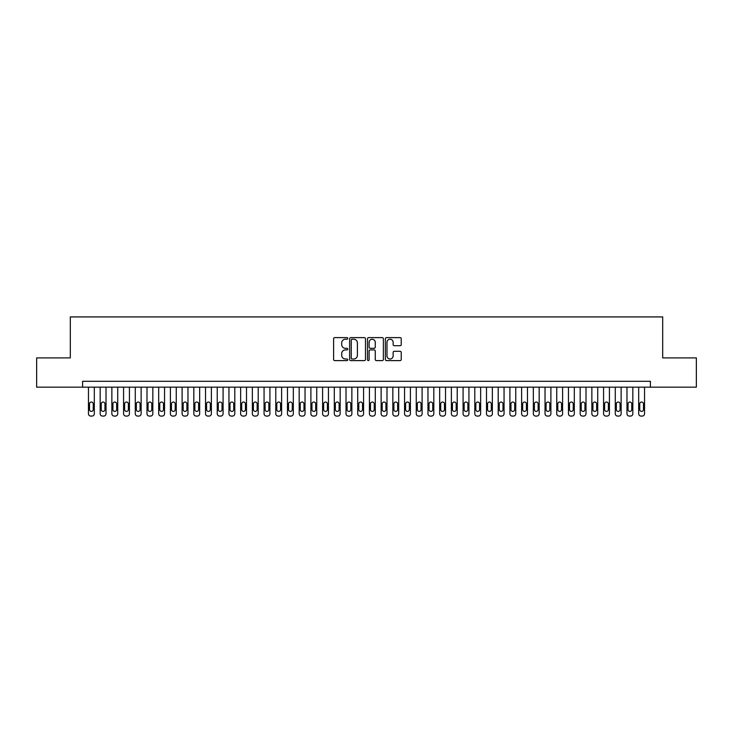 <?xml version="1.0" encoding="UTF-8"?>
<svg xmlns="http://www.w3.org/2000/svg" width="733" height="733" viewBox="0 0 733 733"><rect width="100%" height="100%" fill="white"/><g stroke="black" fill="none" stroke-linecap="round" stroke-linejoin="round"><path stroke-width="1.1" d="M347.772 338.426A0.806 0.806 0 0 0 346.966 337.62L334.752 337.62A1.145 1.145 0 0 0 333.607 338.774L333.607 359.454A1.145 1.145 0 0 0 334.752 360.609L346.966 360.609A0.806 0.806 0 0 0 347.772 359.802A0.806 0.806 0 0 0 346.966 358.996L345.38 358.996A3.674 3.674 0 0 1 341.706 355.322L341.706 353.599A3.674 3.674 0 0 1 345.38 349.916L346.966 349.916A0.806 0.806 0 0 0 347.772 349.119A0.806 0.806 0 0 0 346.966 348.312L345.38 348.312A3.674 3.674 0 0 1 341.706 344.629L341.706 342.907A3.674 3.674 0 0 1 345.38 339.232L346.966 339.232A0.806 0.806 0 0 0 347.772 338.426M400.081 345.729A1.145 1.145 0 0 0 401.235 344.574L401.235 338.774A1.145 1.145 0 0 0 400.081 337.62L386.52 337.62A1.145 1.145 0 0 0 385.375 338.774L385.375 359.454A1.145 1.145 0 0 0 386.52 360.609L400.081 360.609A1.145 1.145 0 0 0 401.235 359.454L401.235 352.445A1.145 1.145 0 0 0 400.081 351.299L394.281 351.299A1.145 1.145 0 0 0 393.135 352.445L393.135 355.926A3.069 3.069 0 0 1 390.057 358.996A3.069 3.069 0 0 1 386.987 355.926L386.987 342.302A3.069 3.069 0 0 1 390.057 339.232A3.069 3.069 0 0 1 393.135 342.302L393.135 344.574A1.145 1.145 0 0 0 394.281 345.729L400.081 345.729M82.6 387.161L36.65 387.161L36.65 357.896L70.304 357.896L70.304 316.922L662.696 316.922L662.696 357.896L696.35 357.896L696.35 387.161L650.4 387.161L650.4 381.307L82.6 381.307L82.6 387.161L650.4 387.161M365.492 338.774A1.145 1.145 0 0 0 364.347 337.62L350.786 337.62A1.145 1.145 0 0 0 349.632 338.774L349.632 359.454A1.145 1.145 0 0 0 350.786 360.609L364.347 360.609A1.145 1.145 0 0 0 365.492 359.454L365.492 338.774M368.653 337.62L382.214 337.62A1.145 1.145 0 0 1 383.368 338.774L383.368 359.454A1.145 1.145 0 0 1 382.214 360.609L376.414 360.609A1.145 1.145 0 0 1 375.259 359.454L375.259 351.07A1.145 1.145 0 0 0 374.114 349.916L370.266 349.916A1.145 1.145 0 0 0 369.111 351.07L369.111 359.802A0.806 0.806 0 0 1 368.314 360.609A0.806 0.806 0 0 1 367.508 359.802L367.508 338.774A1.145 1.145 0 0 1 368.653 337.62M352.051 339.232A0.806 0.806 0 0 0 351.244 340.039L351.244 358.19A0.806 0.806 0 0 0 352.051 358.996L353.718 358.996A3.674 3.674 0 0 0 357.392 355.322L357.392 342.907A3.674 3.674 0 0 0 353.718 339.232L352.051 339.232M375.259 342.366A3.069 3.069 0 0 0 372.19 339.287A3.069 3.069 0 0 0 369.111 342.366L369.111 347.158A1.145 1.145 0 0 0 370.266 348.312L374.114 348.312A1.145 1.145 0 0 0 375.259 347.158L375.259 342.366M94.31 387.161L94.31 413.742A2.346 2.346 0 0 1 91.964 416.078L90.791 416.078A2.346 2.346 0 0 1 88.455 413.742L88.455 387.161M93.256 409.527L93.256 403.901A1.869 1.869 0 0 0 91.378 402.032A1.869 1.869 0 0 0 89.508 403.901L89.508 409.527A1.869 1.869 0 0 0 91.378 411.396A1.869 1.869 0 0 0 93.256 409.527M106.019 387.161L106.019 413.742A2.346 2.346 0 0 1 103.674 416.078L102.501 416.078A2.346 2.346 0 0 1 100.164 413.742L100.164 387.161M104.966 409.527L104.966 403.901A1.869 1.869 0 0 0 103.087 402.032A1.869 1.869 0 0 0 101.218 403.901L101.218 409.527A1.869 1.869 0 0 0 103.087 411.396A1.869 1.869 0 0 0 104.966 409.527M117.72 387.161L117.72 413.742A2.346 2.346 0 0 1 115.383 416.078L114.211 416.078A2.346 2.346 0 0 1 111.865 413.742L111.865 387.161M116.666 409.527L116.666 403.901A1.869 1.869 0 0 0 114.797 402.032A1.869 1.869 0 0 0 112.919 403.901L112.919 409.527A1.869 1.869 0 0 0 114.797 411.396A1.869 1.869 0 0 0 116.666 409.527M129.429 387.161L129.429 413.742A2.346 2.346 0 0 1 127.084 416.078L125.92 416.078A2.346 2.346 0 0 1 123.575 413.742L123.575 387.161M128.376 409.527L128.376 403.901A1.869 1.869 0 0 0 126.507 402.032A1.869 1.869 0 0 0 124.628 403.901L124.628 409.527A1.869 1.869 0 0 0 126.507 411.396A1.869 1.869 0 0 0 128.376 409.527M141.139 387.161L141.139 413.742A2.346 2.346 0 0 1 138.794 416.078L137.621 416.078A2.346 2.346 0 0 1 135.284 413.742L135.284 387.161M140.085 409.527L140.085 403.901A1.869 1.869 0 0 0 138.207 402.032A1.869 1.869 0 0 0 136.338 403.901L136.338 409.527A1.869 1.869 0 0 0 138.207 411.396A1.869 1.869 0 0 0 140.085 409.527M152.84 387.161L152.84 413.742A2.346 2.346 0 0 1 150.503 416.078L149.33 416.078A2.346 2.346 0 0 1 146.994 413.742L146.994 387.161M151.786 409.527L151.786 403.901A1.869 1.869 0 0 0 149.917 402.032A1.869 1.869 0 0 0 148.048 403.901L148.048 409.527A1.869 1.869 0 0 0 149.917 411.396A1.869 1.869 0 0 0 151.786 409.527M164.549 387.161L164.549 413.742A2.346 2.346 0 0 1 162.213 416.078L161.04 416.078A2.346 2.346 0 0 1 158.695 413.742L158.695 387.161M163.496 409.527L163.496 403.901A1.869 1.869 0 0 0 161.626 402.032A1.869 1.869 0 0 0 159.748 403.901L159.748 409.527A1.869 1.869 0 0 0 161.626 411.396A1.869 1.869 0 0 0 163.496 409.527M176.259 387.161L176.259 413.742A2.346 2.346 0 0 1 173.913 416.078L172.75 416.078A2.346 2.346 0 0 1 170.404 413.742L170.404 387.161M175.205 409.527L175.205 403.901A1.869 1.869 0 0 0 173.327 402.032A1.869 1.869 0 0 0 171.458 403.901L171.458 409.527A1.869 1.869 0 0 0 173.327 411.396A1.869 1.869 0 0 0 175.205 409.527M187.969 387.161L187.969 413.742A2.346 2.346 0 0 1 185.623 416.078L184.45 416.078A2.346 2.346 0 0 1 182.114 413.742L182.114 387.161M186.915 409.527L186.915 403.901A1.869 1.869 0 0 0 185.037 402.032A1.869 1.869 0 0 0 183.168 403.901L183.168 409.527A1.869 1.869 0 0 0 185.037 411.396A1.869 1.869 0 0 0 186.915 409.527M199.669 387.161L199.669 413.742A2.346 2.346 0 0 1 197.333 416.078L196.16 416.078A2.346 2.346 0 0 1 193.824 413.742L193.824 387.161M198.616 409.527L198.616 403.901A1.869 1.869 0 0 0 196.746 402.032A1.869 1.869 0 0 0 194.877 403.901L194.877 409.527A1.869 1.869 0 0 0 196.746 411.396A1.869 1.869 0 0 0 198.616 409.527M211.379 387.161L211.379 413.742A2.346 2.346 0 0 1 209.042 416.078L207.87 416.078A2.346 2.346 0 0 1 205.524 413.742L205.524 387.161M210.325 409.527L210.325 403.901A1.869 1.869 0 0 0 208.456 402.032A1.869 1.869 0 0 0 206.578 403.901L206.578 409.527A1.869 1.869 0 0 0 208.456 411.396A1.869 1.869 0 0 0 210.325 409.527M223.089 387.161L223.089 413.742A2.346 2.346 0 0 1 220.743 416.078L219.579 416.078A2.346 2.346 0 0 1 217.234 413.742L217.234 387.161M222.035 409.527L222.035 403.901A1.869 1.869 0 0 0 220.157 402.032A1.869 1.869 0 0 0 218.287 403.901L218.287 409.527A1.869 1.869 0 0 0 220.157 411.396A1.869 1.869 0 0 0 222.035 409.527M234.798 387.161L234.798 413.742A2.346 2.346 0 0 1 232.453 416.078L231.28 416.078A2.346 2.346 0 0 1 228.943 413.742L228.943 387.161M233.745 409.527L233.745 403.901A1.869 1.869 0 0 0 231.866 402.032A1.869 1.869 0 0 0 229.997 403.901L229.997 409.527A1.869 1.869 0 0 0 231.866 411.396A1.869 1.869 0 0 0 233.745 409.527M246.499 387.161L246.499 413.742A2.346 2.346 0 0 1 244.162 416.078L242.989 416.078A2.346 2.346 0 0 1 240.644 413.742L240.644 387.161M245.445 409.527L245.445 403.901A1.869 1.869 0 0 0 243.576 402.032A1.869 1.869 0 0 0 241.698 403.901L241.698 409.527A1.869 1.869 0 0 0 243.576 411.396A1.869 1.869 0 0 0 245.445 409.527M258.208 387.161L258.208 413.742A2.346 2.346 0 0 1 255.863 416.078L254.699 416.078A2.346 2.346 0 0 1 252.354 413.742L252.354 387.161M257.155 409.527L257.155 403.901A1.869 1.869 0 0 0 255.286 402.032A1.869 1.869 0 0 0 253.407 403.901L253.407 409.527A1.869 1.869 0 0 0 255.286 411.396A1.869 1.869 0 0 0 257.155 409.527M269.918 387.161L269.918 413.742A2.346 2.346 0 0 1 267.572 416.078L266.4 416.078A2.346 2.346 0 0 1 264.063 413.742L264.063 387.161M268.864 409.527L268.864 403.901A1.869 1.869 0 0 0 266.986 402.032A1.869 1.869 0 0 0 265.117 403.901L265.117 409.527A1.869 1.869 0 0 0 266.986 411.396A1.869 1.869 0 0 0 268.864 409.527M281.619 387.161L281.619 413.742A2.346 2.346 0 0 1 279.282 416.078L278.109 416.078A2.346 2.346 0 0 1 275.773 413.742L275.773 387.161M280.565 409.527L280.565 403.901A1.869 1.869 0 0 0 278.696 402.032A1.869 1.869 0 0 0 276.827 403.901L276.827 409.527A1.869 1.869 0 0 0 278.696 411.396A1.869 1.869 0 0 0 280.565 409.527M293.328 387.161L293.328 413.742A2.346 2.346 0 0 1 290.992 416.078L289.819 416.078A2.346 2.346 0 0 1 287.473 413.742L287.473 387.161M292.275 409.527L292.275 403.901A1.869 1.869 0 0 0 290.405 402.032A1.869 1.869 0 0 0 288.527 403.901L288.527 409.527A1.869 1.869 0 0 0 290.405 411.396A1.869 1.869 0 0 0 292.275 409.527M305.038 387.161L305.038 413.742A2.346 2.346 0 0 1 302.692 416.078L301.529 416.078A2.346 2.346 0 0 1 299.183 413.742L299.183 387.161M303.984 409.527L303.984 403.901A1.869 1.869 0 0 0 302.106 402.032A1.869 1.869 0 0 0 300.237 403.901L300.237 409.527A1.869 1.869 0 0 0 302.106 411.396A1.869 1.869 0 0 0 303.984 409.527M316.748 387.161L316.748 413.742A2.346 2.346 0 0 1 314.402 416.078L313.229 416.078A2.346 2.346 0 0 1 310.893 413.742L310.893 387.161M315.694 409.527L315.694 403.901A1.869 1.869 0 0 0 313.816 402.032A1.869 1.869 0 0 0 311.946 403.901L311.946 409.527A1.869 1.869 0 0 0 313.816 411.396A1.869 1.869 0 0 0 315.694 409.527M328.448 387.161L328.448 413.742A2.346 2.346 0 0 1 326.112 416.078L324.939 416.078A2.346 2.346 0 0 1 322.602 413.742L322.602 387.161M327.394 409.527L327.394 403.901A1.869 1.869 0 0 0 325.525 402.032A1.869 1.869 0 0 0 323.656 403.901L323.656 409.527A1.869 1.869 0 0 0 325.525 411.396A1.869 1.869 0 0 0 327.394 409.527M340.158 387.161L340.158 413.742A2.346 2.346 0 0 1 337.821 416.078L336.649 416.078A2.346 2.346 0 0 1 334.303 413.742L334.303 387.161M339.104 409.527L339.104 403.901A1.869 1.869 0 0 0 337.235 402.032A1.869 1.869 0 0 0 335.357 403.901L335.357 409.527A1.869 1.869 0 0 0 337.235 411.396A1.869 1.869 0 0 0 339.104 409.527M351.867 387.161L351.867 413.742A2.346 2.346 0 0 1 349.522 416.078L348.358 416.078A2.346 2.346 0 0 1 346.013 413.742L346.013 387.161M350.814 409.527L350.814 403.901A1.869 1.869 0 0 0 348.935 402.032A1.869 1.869 0 0 0 347.066 403.901L347.066 409.527A1.869 1.869 0 0 0 348.935 411.396A1.869 1.869 0 0 0 350.814 409.527M363.577 387.161L363.577 413.742A2.346 2.346 0 0 1 361.232 416.078L360.059 416.078A2.346 2.346 0 0 1 357.722 413.742L357.722 387.161M362.523 409.527L362.523 403.901A1.869 1.869 0 0 0 360.645 402.032A1.869 1.869 0 0 0 358.776 403.901L358.776 409.527A1.869 1.869 0 0 0 360.645 411.396A1.869 1.869 0 0 0 362.523 409.527M375.278 387.161L375.278 413.742A2.346 2.346 0 0 1 372.941 416.078L371.768 416.078A2.346 2.346 0 0 1 369.423 413.742L369.423 387.161M374.224 409.527L374.224 403.901A1.869 1.869 0 0 0 372.355 402.032A1.869 1.869 0 0 0 370.477 403.901L370.477 409.527A1.869 1.869 0 0 0 372.355 411.396A1.869 1.869 0 0 0 374.224 409.527M386.987 387.161L386.987 413.742A2.346 2.346 0 0 1 384.642 416.078L383.478 416.078A2.346 2.346 0 0 1 381.133 413.742L381.133 387.161M385.934 409.527L385.934 403.901A1.869 1.869 0 0 0 384.065 402.032A1.869 1.869 0 0 0 382.186 403.901L382.186 409.527A1.869 1.869 0 0 0 384.065 411.396A1.869 1.869 0 0 0 385.934 409.527M398.697 387.161L398.697 413.742A2.346 2.346 0 0 1 396.351 416.078L395.179 416.078A2.346 2.346 0 0 1 392.842 413.742L392.842 387.161M397.643 409.527L397.643 403.901A1.869 1.869 0 0 0 395.765 402.032A1.869 1.869 0 0 0 393.896 403.901L393.896 409.527A1.869 1.869 0 0 0 395.765 411.396A1.869 1.869 0 0 0 397.643 409.527M410.398 387.161L410.398 413.742A2.346 2.346 0 0 1 408.061 416.078L406.888 416.078A2.346 2.346 0 0 1 404.552 413.742L404.552 387.161M409.344 409.527L409.344 403.901A1.869 1.869 0 0 0 407.475 402.032A1.869 1.869 0 0 0 405.606 403.901L405.606 409.527A1.869 1.869 0 0 0 407.475 411.396A1.869 1.869 0 0 0 409.344 409.527M422.107 387.161L422.107 413.742A2.346 2.346 0 0 1 419.771 416.078L418.598 416.078A2.346 2.346 0 0 1 416.252 413.742L416.252 387.161M421.054 409.527L421.054 403.901A1.869 1.869 0 0 0 419.184 402.032A1.869 1.869 0 0 0 417.306 403.901L417.306 409.527A1.869 1.869 0 0 0 419.184 411.396A1.869 1.869 0 0 0 421.054 409.527M433.817 387.161L433.817 413.742A2.346 2.346 0 0 1 431.471 416.078L430.308 416.078A2.346 2.346 0 0 1 427.962 413.742L427.962 387.161M432.763 409.527L432.763 403.901A1.869 1.869 0 0 0 430.894 402.032A1.869 1.869 0 0 0 429.016 403.901L429.016 409.527A1.869 1.869 0 0 0 430.894 411.396A1.869 1.869 0 0 0 432.763 409.527M445.527 387.161L445.527 413.742A2.346 2.346 0 0 1 443.181 416.078L442.008 416.078A2.346 2.346 0 0 1 439.672 413.742L439.672 387.161M444.473 409.527L444.473 403.901A1.869 1.869 0 0 0 442.595 402.032A1.869 1.869 0 0 0 440.725 403.901L440.725 409.527A1.869 1.869 0 0 0 442.595 411.396A1.869 1.869 0 0 0 444.473 409.527M457.227 387.161L457.227 413.742A2.346 2.346 0 0 1 454.891 416.078L453.718 416.078A2.346 2.346 0 0 1 451.381 413.742L451.381 387.161M456.173 409.527L456.173 403.901A1.869 1.869 0 0 0 454.304 402.032A1.869 1.869 0 0 0 452.435 403.901L452.435 409.527A1.869 1.869 0 0 0 454.304 411.396A1.869 1.869 0 0 0 456.173 409.527M468.937 387.161L468.937 413.742A2.346 2.346 0 0 1 466.6 416.078L465.428 416.078A2.346 2.346 0 0 1 463.082 413.742L463.082 387.161M467.883 409.527L467.883 403.901A1.869 1.869 0 0 0 466.014 402.032A1.869 1.869 0 0 0 464.136 403.901L464.136 409.527A1.869 1.869 0 0 0 466.014 411.396A1.869 1.869 0 0 0 467.883 409.527M480.646 387.161L480.646 413.742A2.346 2.346 0 0 1 478.301 416.078L477.137 416.078A2.346 2.346 0 0 1 474.792 413.742L474.792 387.161M479.593 409.527L479.593 403.901A1.869 1.869 0 0 0 477.714 402.032A1.869 1.869 0 0 0 475.845 403.901L475.845 409.527A1.869 1.869 0 0 0 477.714 411.396A1.869 1.869 0 0 0 479.593 409.527M492.356 387.161L492.356 413.742A2.346 2.346 0 0 1 490.01 416.078L488.838 416.078A2.346 2.346 0 0 1 486.501 413.742L486.501 387.161M491.302 409.527L491.302 403.901A1.869 1.869 0 0 0 489.424 402.032A1.869 1.869 0 0 0 487.555 403.901L487.555 409.527A1.869 1.869 0 0 0 489.424 411.396A1.869 1.869 0 0 0 491.302 409.527M504.057 387.161L504.057 413.742A2.346 2.346 0 0 1 501.72 416.078L500.547 416.078A2.346 2.346 0 0 1 498.202 413.742L498.202 387.161M503.003 409.527L503.003 403.901A1.869 1.869 0 0 0 501.134 402.032A1.869 1.869 0 0 0 499.255 403.901L499.255 409.527A1.869 1.869 0 0 0 501.134 411.396A1.869 1.869 0 0 0 503.003 409.527M515.766 387.161L515.766 413.742A2.346 2.346 0 0 1 513.421 416.078L512.257 416.078A2.346 2.346 0 0 1 509.911 413.742L509.911 387.161M514.713 409.527L514.713 403.901A1.869 1.869 0 0 0 512.843 402.032A1.869 1.869 0 0 0 510.965 403.901L510.965 409.527A1.869 1.869 0 0 0 512.843 411.396A1.869 1.869 0 0 0 514.713 409.527M527.476 387.161L527.476 413.742A2.346 2.346 0 0 1 525.13 416.078L523.958 416.078A2.346 2.346 0 0 1 521.621 413.742L521.621 387.161M526.422 409.527L526.422 403.901A1.869 1.869 0 0 0 524.544 402.032A1.869 1.869 0 0 0 522.675 403.901L522.675 409.527A1.869 1.869 0 0 0 524.544 411.396A1.869 1.869 0 0 0 526.422 409.527M539.176 387.161L539.176 413.742A2.346 2.346 0 0 1 536.84 416.078L535.667 416.078A2.346 2.346 0 0 1 533.331 413.742L533.331 387.161M538.123 409.527L538.123 403.901A1.869 1.869 0 0 0 536.254 402.032A1.869 1.869 0 0 0 534.384 403.901L534.384 409.527A1.869 1.869 0 0 0 536.254 411.396A1.869 1.869 0 0 0 538.123 409.527M550.886 387.161L550.886 413.742A2.346 2.346 0 0 1 548.55 416.078L547.377 416.078A2.346 2.346 0 0 1 545.031 413.742L545.031 387.161M549.832 409.527L549.832 403.901A1.869 1.869 0 0 0 547.963 402.032A1.869 1.869 0 0 0 546.085 403.901L546.085 409.527A1.869 1.869 0 0 0 547.963 411.396A1.869 1.869 0 0 0 549.832 409.527M562.596 387.161L562.596 413.742A2.346 2.346 0 0 1 560.25 416.078L559.087 416.078A2.346 2.346 0 0 1 556.741 413.742L556.741 387.161M561.542 409.527L561.542 403.901A1.869 1.869 0 0 0 559.673 402.032A1.869 1.869 0 0 0 557.795 403.901L557.795 409.527A1.869 1.869 0 0 0 559.673 411.396A1.869 1.869 0 0 0 561.542 409.527M574.305 387.161L574.305 413.742A2.346 2.346 0 0 1 571.96 416.078L570.787 416.078A2.346 2.346 0 0 1 568.451 413.742L568.451 387.161M573.252 409.527L573.252 403.901A1.869 1.869 0 0 0 571.374 402.032A1.869 1.869 0 0 0 569.504 403.901L569.504 409.527A1.869 1.869 0 0 0 571.374 411.396A1.869 1.869 0 0 0 573.252 409.527M586.006 387.161L586.006 413.742A2.346 2.346 0 0 1 583.67 416.078L582.497 416.078A2.346 2.346 0 0 1 580.16 413.742L580.16 387.161M584.952 409.527L584.952 403.901A1.869 1.869 0 0 0 583.083 402.032A1.869 1.869 0 0 0 581.214 403.901L581.214 409.527A1.869 1.869 0 0 0 583.083 411.396A1.869 1.869 0 0 0 584.952 409.527M597.716 387.161L597.716 413.742A2.346 2.346 0 0 1 595.379 416.078L594.206 416.078A2.346 2.346 0 0 1 591.861 413.742L591.861 387.161M596.662 409.527L596.662 403.901A1.869 1.869 0 0 0 594.793 402.032A1.869 1.869 0 0 0 592.915 403.901L592.915 409.527A1.869 1.869 0 0 0 594.793 411.396A1.869 1.869 0 0 0 596.662 409.527M609.425 387.161L609.425 413.742A2.346 2.346 0 0 1 607.08 416.078L605.916 416.078A2.346 2.346 0 0 1 603.571 413.742L603.571 387.161M608.372 409.527L608.372 403.901A1.869 1.869 0 0 0 606.493 402.032A1.869 1.869 0 0 0 604.624 403.901L604.624 409.527A1.869 1.869 0 0 0 606.493 411.396A1.869 1.869 0 0 0 608.372 409.527M621.135 387.161L621.135 413.742A2.346 2.346 0 0 1 618.789 416.078L617.617 416.078A2.346 2.346 0 0 1 615.28 413.742L615.28 387.161M620.081 409.527L620.081 403.901A1.869 1.869 0 0 0 618.203 402.032A1.869 1.869 0 0 0 616.334 403.901L616.334 409.527A1.869 1.869 0 0 0 618.203 411.396A1.869 1.869 0 0 0 620.081 409.527M632.836 387.161L632.836 413.742A2.346 2.346 0 0 1 630.499 416.078L629.326 416.078A2.346 2.346 0 0 1 626.981 413.742L626.981 387.161M631.782 409.527L631.782 403.901A1.869 1.869 0 0 0 629.913 402.032A1.869 1.869 0 0 0 628.034 403.901L628.034 409.527A1.869 1.869 0 0 0 629.913 411.396A1.869 1.869 0 0 0 631.782 409.527M644.545 387.161L644.545 413.742A2.346 2.346 0 0 1 642.209 416.078L641.036 416.078A2.346 2.346 0 0 1 638.69 413.742L638.69 387.161M643.492 409.527L643.492 403.901A1.869 1.869 0 0 0 641.622 402.032A1.869 1.869 0 0 0 639.744 403.901L639.744 409.527A1.869 1.869 0 0 0 641.622 411.396A1.869 1.869 0 0 0 643.492 409.527"/></g></svg>
